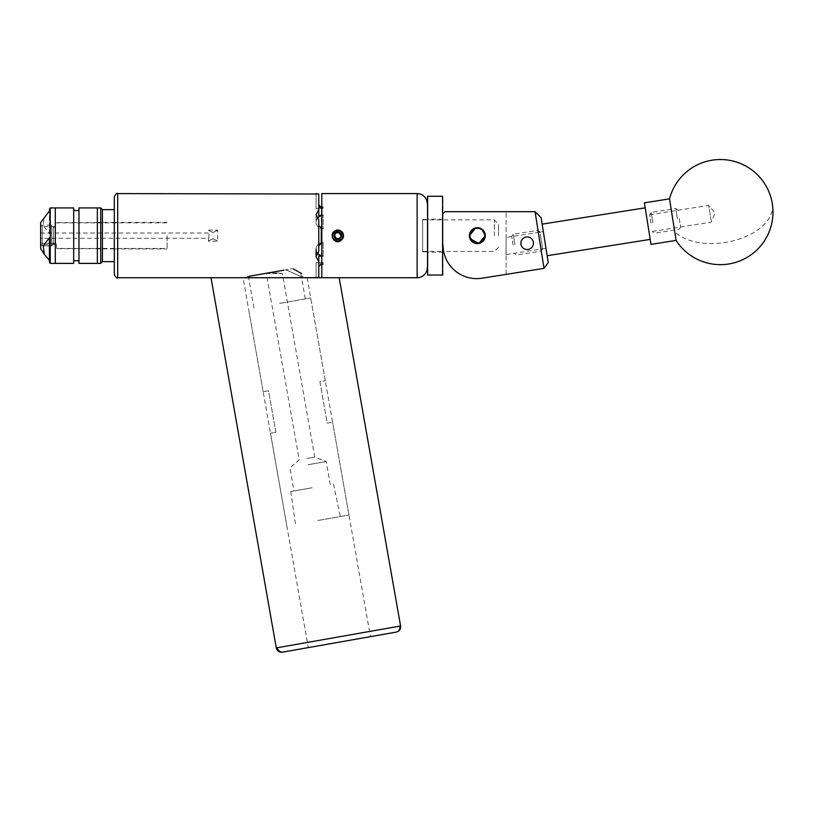 <?xml version="1.0" encoding="UTF-8"?>
<svg xmlns="http://www.w3.org/2000/svg" width="813" height="813" viewBox="0 0 813 813"><rect width="100%" height="100%" fill="white"/><g stroke="black" fill="none" stroke-linecap="round" stroke-linejoin="round"><path stroke-width="0.61" stroke-dasharray="4.07 3.05" d="M506.113 237.477L506.113 254.601L506.113 237.477L543.318 231.583L545.97 248.28L543.318 231.583L544.649 239.937L543.318 231.583L539.995 232.101L541.316 240.455L539.995 232.101M506.113 254.601L545.97 248.28L542.149 224.144L547.149 255.719L544.649 239.937L545.97 248.28L542.647 248.808L541.316 240.455L542.647 248.808M527.149 236.939C535.249 236.613 535.279 250.028 527.149 249.52C519.456 250.262 518.674 236.644 527.149 236.939M477.333 243.595A7.937 7.937 0 0 0 485.28 235.658A7.937 7.937 0 0 0 477.333 227.721A7.937 7.937 0 0 1 485.28 235.658A7.937 7.937 0 0 1 477.333 243.595A7.937 7.937 0 0 0 485.28 235.658A7.937 7.937 0 0 0 477.333 227.721A7.937 7.937 0 0 0 469.396 235.658A7.937 7.937 0 0 0 477.333 243.595A7.937 7.937 0 0 1 469.396 235.658A7.937 7.937 0 0 1 477.333 227.721A7.937 7.937 0 0 0 469.396 235.658A7.937 7.937 0 0 0 477.333 243.595L475.768 243.443M506.113 274.377L506.113 211.675L506.113 274.377L481.926 278.209A33.658 33.658 0 0 1 443.004 244.967L443.004 213.778L445.107 211.675L535.056 211.675L544.039 268.371L481.926 278.209A33.658 33.658 0 0 1 443.004 244.967L443.004 213.778L445.107 211.675L506.113 211.675L445.107 211.675L443.004 213.778L443.004 244.967L443.004 213.778M443.004 244.967A33.658 33.658 0 0 0 481.926 278.209M544.039 268.371L548.236 262.589L541.123 217.671L535.056 211.675M283.209 652.026L396.277 632.097M339.346 642.128L370.423 636.65L339.346 642.128M275.099 277.731L243.057 277.731L275.099 277.731M227.325 277.731L339.173 277.731M711.09 220.516L708.702 205.384L711.09 220.516M648.764 230.384L646.376 215.262L648.764 230.384M676.101 240.404L669.516 198.86M650.989 244.388L644.404 202.833M427.232 196.695L427.232 274.611M427.648 275.038L427.648 196.279M443.004 274.611L443.004 196.695M442.587 196.279L442.587 275.038M427.232 225.191L427.232 252.152L427.232 225.191M443.004 225.191L443.004 252.152L443.004 225.191M473.501 229.327A7.408 7.408 0 0 1 483.664 231.817A7.408 7.408 0 0 1 481.174 241.989A7.408 7.408 0 0 1 471.001 239.489A7.408 7.408 0 0 1 473.501 229.327M481.387 242.345A7.825 7.825 0 0 0 484.03 231.603A7.825 7.825 0 0 0 473.278 228.961A7.825 7.825 0 0 0 470.646 239.713A7.825 7.825 0 0 0 481.387 242.345M539.497 240.75L537.85 230.364L539.497 240.75M513.064 244.937L511.712 236.37L513.064 244.937M514.893 244.642L513.247 234.256L514.893 244.642M679.272 218.606L680.633 227.173L679.272 218.606M677.442 218.9L675.796 208.514L677.442 218.9M651.02 223.087L649.658 214.52L651.02 223.087M652.849 222.792L651.203 212.406L652.849 222.792M647.697 223.605L650.197 239.398L647.697 223.605M541.316 240.455L542.678 249.022L541.316 240.455M102.408 228.423L102.408 248.89L102.408 228.423M114.318 228.423L114.318 248.89L114.318 228.423M114.318 221.441L114.318 196.949M102.408 249.876L102.408 209.652L102.408 249.876M102.408 261.695L102.408 209.612M100.731 207.935L100.731 263.382M97.357 235.658L97.357 263.382L97.357 235.658M73.678 221.919L73.678 260.77L73.678 221.919M78.973 207.935L78.973 263.382M55.294 242.792L55.294 222.61L55.294 242.792M97.357 242.792L97.357 222.61L97.357 242.792M73.678 207.935L73.678 263.382M55.294 207.935L55.294 263.382L55.294 207.935M78.973 249.398L78.973 210.537L78.973 249.398M40.65 240.414L40.65 226.695L40.65 240.414M55.294 240.414L55.294 226.695L55.294 240.414M50.243 207.935L50.243 263.382M49.4 233.595L49.4 211.045L49.4 233.595L43.17 225.597L44.258 217.091M40.65 222.61L40.65 248.697M49.4 237.823L49.4 262.091M343.218 237.477A5.721 5.721 0 0 0 342.354 232.213M498.542 235.658L498.542 224.083L498.542 235.658M494.334 235.658L494.334 219.876L494.334 235.658M474.264 228.341L477.333 227.721L480.402 228.331L481.763 229.063L485.117 234.083M473.217 228.87L470.3 231.969M470.016 232.579L469.558 234.073M422.638 235.658L422.638 219.876L422.638 235.658M469.396 235.658L470.016 238.727M480.402 242.975L483.003 241.207M484.65 238.737L485.28 235.658M55.294 248.239L55.294 235.658L55.294 248.239L56.636 248.443L55.294 248.239L55.294 227.203L55.294 243.798L54.197 243.727L55.294 243.798L55.294 248.239M167.122 235.658L167.122 248.951L167.122 235.658M213.057 238.798C218.941 241.552 218.941 241.552 213.057 238.798C218.941 241.552 218.941 241.552 213.057 238.798C207.163 241.552 207.163 241.552 213.057 238.798C207.163 241.552 207.163 241.552 213.057 238.798M213.057 232.508C218.941 229.764 218.941 229.764 213.057 232.508C218.941 229.764 218.941 229.764 213.057 232.508C207.163 229.764 207.163 229.764 213.057 232.508C207.163 229.764 207.163 229.764 213.057 232.508M208.931 233.961L208.931 237.355L208.931 233.961M40.65 235.658L40.65 226.817L40.65 235.658M208.931 235.658L208.931 237.355L208.931 235.658M53.272 243.727L53.272 227.203L53.272 244.124L51.585 245.861L51.585 235.658L51.585 245.861L42.337 245.861L42.337 225.14L42.337 245.861L40.65 244.124L42.337 245.861L51.585 245.861L54.197 243.229L40.65 243.229L40.65 244.124L40.65 243.229L56.636 243.229L54.197 243.229L53.272 244.124L53.272 226.817L53.272 243.727M51.585 235.658L51.585 225.14L51.585 235.658M317.903 520.493L348.98 515.015L317.903 520.493M312.131 487.759L290.739 491.53L312.131 487.759M308.066 464.731L326.216 461.53L308.066 464.731M306.968 458.491L314.743 457.119L306.968 458.491M274.215 272.741C264.052 273.646 264.052 273.646 274.215 272.741C264.052 273.646 264.052 273.646 274.215 272.741C284.682 273.635 284.682 273.635 274.215 272.741C284.682 273.635 284.682 273.635 274.215 272.741M327.222 423.156L332.608 422.211L327.222 423.156L319.916 381.724L325.302 380.779L319.916 381.724L327.222 423.156M279.621 303.391L310.698 297.914L279.621 303.391M283.971 270.16L251.39 275.912M292.131 268.727C303.493 274.946 303.493 274.946 292.131 268.727C303.493 274.946 303.493 274.946 292.131 268.727L285.922 269.814L292.131 268.727M427.232 203.687L427.232 267.629L427.232 203.687M422.638 219.459L422.638 251.857L422.638 219.459L427.232 219.459L427.232 251.857L427.232 219.459M422.638 251.857L427.232 251.857M323.147 207.803L321.806 207.732L321.806 215.099L321.806 207.732L323.147 207.803L323.147 206.715L323.147 207.803M321.806 206.715L321.806 207.732L321.806 206.715L323.147 206.715M316.084 193.585L316.084 208.728L323.147 208.728L316.084 208.728L316.084 193.585L318.777 194.012L318.777 209.652L316.084 214.551L316.084 222.264A7.825 6.778 0 0 0 323.147 229.012L323.147 214.917L323.147 229.012A7.825 6.778 0 0 1 316.084 222.264L316.084 214.693L318.777 220.028L318.777 251.288L318.777 220.028L318.777 251.288L316.084 256.613L316.084 249.042L316.084 256.613M247.142 276.654L249.428 276.247L247.142 276.654L247.325 277.731L247.975 277.263M321.806 235.658L321.806 228.29L321.806 235.658M317.324 218.463A7.825 6.778 0 0 0 316.084 222.122L316.084 214.551L316.084 222.122A7.825 6.778 0 0 1 323.147 215.374A7.825 6.778 0 0 0 321.806 215.597M337.791 241.38C330.383 241.725 330.434 229.571 337.791 229.937C330.434 229.571 330.383 241.725 337.791 241.38L339.864 240.983C345.139 236.187 344.448 232.498 337.791 229.937C345.2 229.591 345.139 241.746 337.791 241.38L332.568 237.996L337.791 241.38C343.198 240.069 344.651 236.918 342.141 231.939L341.927 231.705M332.669 233.107L332.121 234.916A5.721 5.721 0 0 0 333.218 239.103M342.354 239.103A5.721 5.721 0 0 0 342.74 238.514L343.32 234.174L341.247 231.095M341.226 231.075L340.037 230.394M339.031 230.069L337.791 229.937M321.806 277.731L321.806 193.585M293.473 268.483C304.753 275.028 304.753 275.028 293.473 268.483C304.753 275.028 304.753 275.028 293.473 268.483M321.806 255.719A7.825 6.778 180 0 0 323.147 255.932A7.825 6.778 180 0 1 316.084 249.195L316.084 256.766L318.777 261.664L318.777 255.008L321.806 256.217L321.806 243.016L323.147 242.762L323.147 256.4L323.147 242.304L323.147 256.4L323.147 242.762L321.298 243.178L321.298 207.691L321.806 207.732M321.806 263.575L321.806 264.601L321.806 263.575L323.147 263.514L323.147 264.601L323.147 262.579L323.147 263.514L321.806 263.575L321.806 256.217L321.806 263.575L318.777 263.971L318.777 277.294L318.777 256.288M318.777 261.664L318.777 277.294M248.382 276.44L249.428 276.247M285.922 269.814C307.761 279.601 307.761 279.601 285.922 269.814M318.777 255.008L318.777 263.971M318.777 216.309L318.777 209.652M316.084 262.579L323.147 262.579L316.084 262.579L316.084 277.731L316.084 262.579M316.084 249.195L316.084 249.042A7.825 6.778 180 0 1 323.147 242.304A7.825 6.778 180 0 0 316.084 249.042L316.084 249.195A7.825 6.778 180 0 0 317.324 252.853M318.777 245.912L321.298 243.178M323.147 256.4L321.806 256.217L323.147 256.4M323.147 228.544L321.806 228.29L323.147 228.544M321.806 215.099L323.147 214.917L321.806 215.099L321.806 228.29M318.777 215.018L321.298 215.211M321.298 228.138L318.777 225.394M321.806 243.016L321.806 256.217M332.568 237.996L336.887 240.882L339.864 240.983M275.851 432.221L268.544 390.789L263.158 391.734L268.544 390.789L275.851 432.221L270.465 433.166L275.851 432.221M208.931 237.355L208.463 238.29L208.931 237.355M56.636 248.443L56.636 243.229L56.636 248.443L167.122 248.443M55.294 235.658L55.294 222.864L55.294 235.658M332.832 233.778C336.43 229.154 339.783 229.317 342.913 234.286C345.007 240.811 334.123 243.727 332.669 237.03C332.649 231.634 335.241 229.642 340.444 231.065C344.61 236.268 343.421 239.54 336.887 240.882L339.163 240.78L342.385 238.311L342.913 234.286L340.444 231.065L336.318 230.557M333.909 239.276C339.448 242.193 342.446 240.536 342.913 234.286C340.23 229.601 336.999 229.175 333.198 233.006C331.785 238.209 333.767 240.8 339.163 240.78C344.742 236.177 344.112 232.711 337.253 230.374M400.585 625.99L276.288 647.91M399.59 626.173A5.254 5.071 -100 0 1 395.504 632.229M772.35 203.87A52.591 30.772 -9 0 1 725.226 242.477A52.591 30.772 -9 0 1 674.729 231.786M117.682 277.731L117.682 193.585M417.13 193.585L417.13 277.731M247.325 277.731L243.057 277.731L308.279 647.615M307.131 277.731L370.423 636.65M652.341 231.441L711.345 222.091L715.044 212.945L708.702 205.384L649.699 214.734M443.004 252.152L427.232 252.152M443.004 219.164L427.232 219.164M539.964 231.898L537.85 230.364L513.247 234.256L511.712 236.37M677.92 210.049L675.796 208.514L651.203 212.406L649.658 214.52M680.633 227.173L679.089 229.286L654.495 233.179L652.372 231.644M542.678 249.022L541.133 251.136L516.54 255.028L514.426 253.493M114.318 222.427L97.357 222.427M114.318 248.89L97.357 248.89M97.357 248.697L55.294 248.697M97.357 222.61L55.294 222.61M55.294 244.622L40.65 244.622M55.294 226.695L40.65 226.695M498.542 247.223L494.334 251.43L443.634 251.43M422.638 251.43L443.004 251.43M40.65 233.026L208.463 233.026L208.463 230.099L217.64 230.099L217.64 241.217L208.463 241.217L208.463 238.29L40.65 238.29M53.272 227.203L55.294 227.203M40.65 226.817L42.337 225.14L51.585 225.14L53.272 226.817M290.739 491.53L295.526 524.436M330.281 484.558L326.216 461.53L314.743 457.119L282.375 273.564L266.349 273.564L299.204 459.863L289.926 467.922L293.981 490.961M348.98 515.015L332.608 422.211M325.302 380.779L310.698 297.914M305.312 298.869L301.582 277.731M301.44 276.918L300.851 273.564L302.131 273.564L302.863 277.731M114.318 248.951L167.122 248.951M114.318 222.366L167.122 222.366M321.806 264.601L323.147 264.601M253.93 307.924L248.615 277.731M286.826 525.97L270.465 433.166M263.158 391.734L248.544 308.869M333.523 483.989L340.281 516.55M55.294 222.864L167.122 222.864M422.638 219.876L494.334 219.876L498.542 224.083"/><path stroke-width="1.22" d="M527.149 249.52A6.291 6.291 0 0 0 533.44 243.229A6.291 6.291 0 0 0 527.149 236.939A6.291 6.291 0 0 0 520.859 243.229A6.291 6.291 0 0 0 527.149 249.52M477.333 243.595A7.937 7.937 0 0 0 485.28 235.658A7.937 7.937 0 0 0 477.333 227.721A7.937 7.937 0 0 0 469.396 235.658A7.937 7.937 0 0 0 477.333 243.595L480.402 242.975M443.004 244.967A33.658 33.658 0 0 0 481.926 278.209L544.039 268.371L535.056 211.675L445.107 211.675L443.004 213.778M481.926 278.209L506.113 274.377M535.056 211.675L541.123 217.671L548.236 262.589L544.039 268.371M211.014 277.731L276.288 647.91L400.585 625.99L339.173 277.731L227.325 277.731M395.504 632.229L283.209 652.026A5.254 5.071 80 0 1 277.304 647.727M670.877 207.478L676.101 240.404A52.591 52.591 0 0 0 772.35 203.87A52.591 52.591 0 0 0 669.516 198.86L670.877 207.478M669.516 198.86L644.404 202.833L650.359 240.455L650.989 244.388L676.101 240.404M427.648 275.038L427.648 196.279L427.648 275.038L442.587 275.038L442.587 196.279L427.648 196.279M442.587 196.279L442.587 275.038M481.174 241.989A7.408 7.408 0 0 0 483.664 231.817A7.408 7.408 0 0 0 473.501 229.327A7.408 7.408 0 0 0 471.001 239.489A7.408 7.408 0 0 0 481.174 241.989M473.278 228.961A7.825 7.825 0 0 1 484.03 231.603A7.825 7.825 0 0 1 481.387 242.345A7.825 7.825 0 0 1 470.646 239.713A7.825 7.825 0 0 1 473.278 228.961M316.084 249.195L316.084 256.613L318.777 251.288L318.777 220.028L316.084 214.693L318.777 209.652L318.777 194.012L117.682 193.585L117.682 277.731C116.848 278.574 115.72 277.457 114.318 274.357L114.318 221.441M100.731 207.935L102.408 209.612L102.408 261.695L100.731 263.382L100.731 207.935L97.357 207.935L97.357 263.382L97.357 207.935L78.973 207.935L78.973 263.382L100.731 263.382M50.243 263.382L55.294 263.382L55.294 207.935L55.294 263.382L73.678 263.382L73.678 207.935L50.243 207.935L50.243 263.382L49.4 262.091L49.4 237.823L43.221 245.8L44.319 254.317L49.4 260.302M44.319 254.317L40.65 248.697L40.65 222.61L49.4 211.045L49.4 209.215L49.4 211.045M336.267 238.29C338.828 239.103 340.403 238.229 340.993 235.658L339.316 233.026C336.755 232.203 335.18 233.087 334.59 235.658L336.267 238.29M334.499 235.658A3.282 3.282 0 0 0 336.145 238.504L337.791 239.449L339.438 238.504A3.282 3.282 0 0 0 339.438 232.813A3.282 3.282 0 0 0 334.499 235.658L334.499 237.559L336.145 238.504A3.282 3.282 0 0 0 339.438 238.504L341.074 237.559A3.791 3.791 0 0 0 341.074 233.758L337.791 231.857A3.791 3.791 0 0 0 334.499 233.758L334.499 235.658M335.891 238.941A3.791 3.791 0 0 0 341.074 237.559L341.074 233.758A3.791 3.791 0 0 0 337.791 231.857L334.499 233.758A3.791 3.791 0 0 0 335.891 238.941M332.121 234.916L332.283 235.252A5.518 5.518 0 0 0 342.568 238.412A5.518 5.518 0 0 0 338.828 230.231L342.354 232.213C343.889 234.51 343.889 236.807 342.354 239.103C339.326 242.65 336.277 242.65 333.218 239.103C331.023 234.185 332.547 231.136 337.791 229.937L336.308 230.13L332.669 233.107M337.791 241.38L339.275 241.187L342.74 238.514A5.721 5.721 0 0 0 343.218 237.477M469.558 234.073L469.396 235.658L475.768 227.874L477.333 227.721L481.763 229.063L485.28 235.658L485.117 234.083M474.264 228.341L473.217 228.87M470.3 231.969L470.016 232.579M469.396 235.658L469.558 237.244L475.768 243.443M483.003 241.207L484.65 238.737M485.28 235.658L478.918 243.433L470.016 238.727M283.971 270.16L249.428 276.247L247.325 277.731M417.13 277.731L417.13 193.585L321.806 193.585L321.806 277.731L417.13 277.731A10.102 10.102 0 0 0 427.232 267.629M417.13 193.585A10.102 10.102 0 0 1 427.232 203.687M318.777 225.394L321.298 228.138L321.298 243.178L321.806 243.016M114.318 274.357L114.318 196.949C115.72 193.86 116.848 192.742 117.682 193.585M316.084 193.585L316.785 193.718M342.141 231.939L337.791 229.937M340.037 230.394L339.031 230.069M249.428 276.247L251.39 275.912M318.777 277.294L316.084 277.731L318.777 277.294L318.777 261.664L316.084 256.613M316.481 277.65L302.863 277.731M247.975 277.263L248.463 276.918L248.615 277.731M285.922 269.814C307.761 279.601 307.761 279.601 285.922 269.814M321.806 228.29L321.298 228.138M321.806 256.217L321.806 263.575L318.777 266.552M321.298 256.105L318.777 256.288L318.777 261.664M318.777 209.652L318.777 216.309L321.806 215.099M321.806 207.732L318.777 207.335M317.324 252.853A7.825 6.778 180 0 0 321.806 255.719M321.806 215.597A7.825 6.778 0 0 0 317.324 218.463M321.298 243.178L318.777 245.912M321.298 207.691L318.777 204.764M341.074 237.416L341.074 233.758L337.791 231.857L334.499 233.758L334.499 237.559L337.791 239.449L341.074 237.559M332.283 235.252L332.832 233.778L337.253 230.374L338.828 230.231M332.832 233.778L335.291 230.973M276.288 647.91C277.152 651 279.184 652.422 282.385 652.178M400.585 625.99C400.829 629.191 399.407 631.223 396.317 632.087M645.197 207.823L542.149 224.144M650.197 239.398L547.149 255.719M114.318 261.654L102.408 261.654M114.318 209.652L102.408 209.652M73.678 210.537L78.973 210.537M73.678 260.77L78.973 260.77M49.4 209.215L50.243 207.935M443.004 251.43L443.634 251.43M301.582 277.731L301.44 276.918M243.057 277.731L117.682 277.731"/></g></svg>
